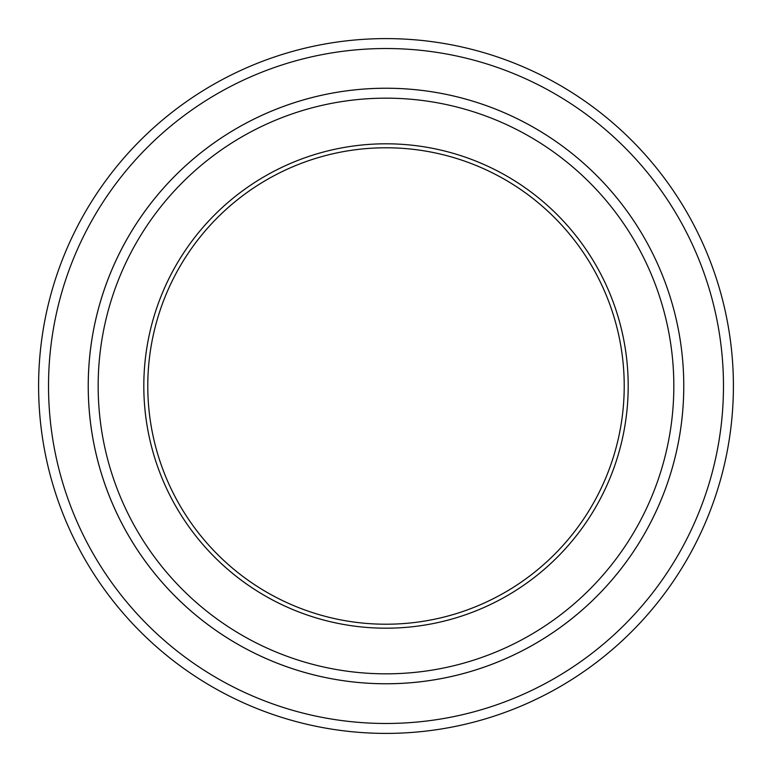<?xml version="1.0" encoding="UTF-8"?>
<svg xmlns="http://www.w3.org/2000/svg" width="772" height="772" viewBox="0 0 772 772"><rect width="100%" height="100%" fill="white"/><g stroke="black" fill="none" stroke-linecap="round" stroke-linejoin="round"><path stroke-width="1.16" d="M48.53 386A337.47 337.47 0 0 0 554.74 678.26A337.47 337.47 0 0 0 554.74 93.74A337.47 337.47 0 0 0 48.53 386M683.77 386A297.77 297.77 0 0 1 237.11 643.877A297.77 297.77 0 0 1 237.11 128.123A297.77 297.77 0 0 1 683.77 386A297.76 297.76 0 0 0 386 88.24A297.76 297.76 0 0 0 88.24 386A297.76 297.76 0 0 0 386 683.76A297.76 297.76 0 0 0 683.76 386M143.814 386A242.186 242.186 0 0 0 507.098 595.743A242.186 242.186 0 0 0 507.098 176.257A242.186 242.186 0 0 0 143.814 386M98.16 386A287.84 287.84 0 0 0 529.92 635.269A287.84 287.84 0 0 0 529.92 136.731A287.84 287.84 0 0 0 98.16 386M733.4 386A347.4 347.4 0 0 0 386 38.6A347.4 347.4 0 0 0 38.6 386A347.4 347.4 0 0 0 386 733.4A347.4 347.4 0 0 0 733.4 386M624.22 386A238.22 238.22 0 0 0 386 147.78A238.22 238.22 0 0 0 147.78 386A238.22 238.22 0 0 0 386 624.22A238.22 238.22 0 0 0 624.22 386"/></g></svg>
